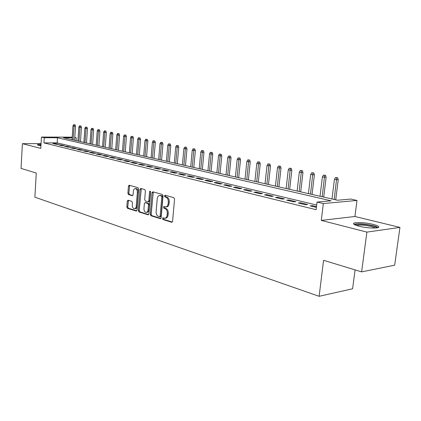 <?xml version="1.0" encoding="UTF-8"?>
<svg xmlns="http://www.w3.org/2000/svg" width="421" height="421" viewBox="0 0 421 421"><rect width="100%" height="100%" fill="white"/><g stroke="black" fill="none" stroke-linecap="round" stroke-linejoin="round"><path stroke-width="0.63" d="M162.432 218.483L162.922 219.504L171.642 222.256L172.578 221.293L174.552 199.122L173.826 197.654L165.032 195.202L164.39 195.897L164.885 196.912L166.011 197.228C167.579 197.912 168.342 199.47 168.295 201.891L168.137 203.727C167.863 205.711 167.053 206.779 165.711 206.943L163.932 206.522L163.406 207.216L163.901 208.237L165.021 208.569C166.584 209.279 167.347 210.842 167.3 213.258L167.137 215.084C166.874 217.031 166.085 218.083 164.764 218.246L162.943 217.794L162.432 218.483M163.516 217.952L163.869 219.415L172.278 222.067M165.511 195.333L165.337 195.833L165.832 196.849L166.958 197.165L166.011 197.228M164.511 206.669L164.848 208.158L165.969 208.495L165.021 208.569M41.026 144.303C38.474 144.335 37.274 144.535 37.427 144.903L40.937 145.813M358.992 226.198C367.865 228.55 381.526 228.656 378.374 226.387C377.542 225.709 375.758 225.035 373.032 224.351C364.218 222.077 350.946 221.951 353.877 224.209C354.645 224.856 356.35 225.519 358.992 226.198M128.095 200.201L127.279 201.133L126.821 206.932L127.458 208.311L136.151 211.053L136.993 210.126L138.698 189.066L138.035 187.677L129.142 185.219L128.452 186.187L127.895 193.239L128.537 194.607L132.389 195.718L133.078 194.755L133.357 191.229C133.562 189.624 134.188 188.755 135.23 188.624C136.636 188.897 137.341 190.15 137.351 192.376L136.236 206.216C136.036 207.79 135.425 208.642 134.41 208.769C132.989 208.49 132.273 207.232 132.262 204.995L132.441 202.706L131.799 201.322L128.095 200.201M316.671 205.038L57.156 142.866L43.942 142.903L44.252 137.72L41.453 137.057L72.212 137.157M361.623 271.877L366.891 232.103L399.95 227.403L394.672 265.198L361.623 271.877L323.57 260.315L319.118 296.305L34.869 197.17L36.274 173.031L21.05 168.411L22.402 143.677L40.784 148.392L41.453 137.057M399.95 227.403L354.919 216.494L321.281 220.394L366.891 232.103M321.281 220.394L323.333 203.548L317.029 202.064L331.106 200.812L57.477 137.751L44.252 137.72M43.942 142.903L316.113 209.679L317.029 202.064M150.213 214.273L150.892 215.71L160.243 218.657L161.148 217.704L163.032 195.891L162.327 194.449L152.902 191.818L152.013 192.802L150.213 214.273L151.155 214.194L151.834 215.626L160.859 218.467M147.976 214.789L138.962 211.942L138.304 210.537L140.019 189.434L140.735 188.45L144.729 189.545L145.403 190.945L144.692 199.596L145.361 201.006L148.103 201.791L148.823 200.812L149.576 191.75L150.092 191.05L150.671 192.055L148.85 213.847L147.976 214.789L148.371 214.752M41.069 143.608L22.402 143.677M316.481 206.627L312.45 205.653L310.103 205.869L316.387 207.395M298.2 202.985L305.304 204.706L307.651 204.49L300.552 202.78L298.2 202.985M286.638 200.18L293.537 201.854L295.889 201.654L288.995 199.986L286.638 200.18M275.402 197.454L282.107 199.08L284.464 198.891L277.76 197.275L275.402 197.454M264.477 194.807L270.998 196.386L273.355 196.207L266.84 194.634L264.477 194.807M253.852 192.229L260.194 193.765L262.557 193.602L256.215 192.071L253.852 192.229M243.517 189.724L249.685 191.218L252.047 191.06L245.875 189.571L243.517 189.724M233.455 187.282L239.46 188.74L241.817 188.592L235.813 187.14L233.455 187.282M223.656 184.908L229.503 186.324L231.86 186.187L226.014 184.772L223.656 184.908M214.115 182.593L219.809 183.972L222.167 183.845L216.468 182.467L214.115 182.593M204.816 180.335L210.363 181.683L212.721 181.562L207.169 180.22L204.816 180.335M195.749 178.141L201.159 179.451L203.511 179.341L198.102 178.03L195.749 178.141M186.913 175.999L192.192 177.278L194.539 177.173L189.261 175.894L186.913 175.999M178.299 173.905L183.44 175.157L185.782 175.057L180.635 173.81L178.299 173.905M169.889 171.868L174.91 173.084L177.246 172.994L172.221 171.779L169.889 171.868M161.68 169.879L166.579 171.068L168.916 170.979L164.011 169.795L161.68 169.879M153.67 167.937L158.454 169.095L160.78 169.016L155.996 167.858L153.67 167.937M145.85 166.037L150.518 167.169L152.839 167.1L148.166 165.969L145.85 166.037M138.209 164.185L142.772 165.29L145.087 165.227L140.519 164.122L138.209 164.185M130.747 162.374L135.204 163.459L137.509 163.395L133.047 162.317L130.747 162.374M123.448 160.606L127.805 161.664L130.105 161.606L125.742 160.554L123.448 160.606M116.317 158.875L120.58 159.912L122.869 159.859L118.606 158.828L116.317 158.875M109.344 157.186L113.512 158.196L115.796 158.149L111.623 157.144L109.344 157.186M102.524 155.533L106.597 156.523L108.876 156.48L104.797 155.496L102.524 155.533M95.856 153.912L99.84 154.881L102.108 154.844L98.119 153.881L95.856 153.912M89.326 152.334L93.225 153.276L95.488 153.244L91.583 152.302L89.326 152.334M82.937 150.781L86.758 151.707L89.005 151.681L85.184 150.755L82.937 150.781M76.685 149.266L80.422 150.171L82.663 150.15L78.922 149.245L76.685 149.266M70.56 147.782L74.217 148.666L76.454 148.65L72.791 147.76L70.56 147.782M64.56 146.324L68.144 147.197L70.37 147.176L66.781 146.313L64.56 146.324M58.687 144.903L62.197 145.75L64.413 145.74L60.898 144.892L58.687 144.903M58.577 144.329L55.13 143.498L52.93 143.503L56.367 144.34L58.577 144.329M319.118 296.305L352.603 288.78L355.077 269.887M74.785 137.478L76.233 137.799L74.764 137.793M76.043 140.625L76.233 137.799M72.17 137.788L63.524 137.767L337.479 200.243L350.751 199.065L356.992 200.459L323.333 203.548M354.919 216.494L356.992 200.459M57.156 142.866L57.477 137.751M312.45 205.653L312.356 206.416M300.552 202.78L300.462 203.532M288.995 199.986L288.911 200.733M277.76 197.275L277.681 198.007M266.84 194.634L266.761 195.36M256.215 192.071L256.136 192.786M245.875 189.571L245.801 190.276M235.813 187.14L235.744 187.84M226.014 184.772L225.945 185.461M216.468 182.467L216.399 183.146M207.169 180.22L207.1 180.893M198.102 178.03L198.038 178.693M189.261 175.894L189.197 176.552M180.635 173.81L180.577 174.462M172.221 171.779L172.168 172.421M164.011 169.795L163.953 170.431M155.996 167.858L155.938 168.484M148.166 165.969L148.113 166.59M140.519 164.122L140.467 164.732M133.047 162.317L132.999 162.922M125.742 160.554L125.7 161.154M118.606 158.828L118.559 159.422M111.623 157.144L111.581 157.728M104.797 155.496L104.755 156.075M98.119 153.881L98.077 154.454M91.583 152.302L91.541 152.87M85.184 150.755L85.147 151.318M78.922 149.245L78.885 149.797M72.791 147.76L72.754 148.313M66.781 146.313L66.744 146.855M60.898 144.892L60.861 145.429M55.13 143.498L55.098 144.029M165.011 218.225L165.711 218.157C167.032 217.999 167.821 216.947 168.09 214.999L167.137 215.084M165.969 208.495C167.537 209.2 168.295 210.763 168.247 213.173L168.09 214.999M165.932 206.927L166.658 206.869C168.005 206.706 168.81 205.637 169.084 203.659L168.137 203.727M166.958 197.165C168.532 197.849 169.295 199.401 169.247 201.822L169.084 203.659M153.291 191.929L151.155 214.194M159.501 216.694L160.138 216.026L161.785 196.912L161.29 195.902L159.627 195.507C158.291 195.67 157.491 196.739 157.228 198.712L156.123 211.7C156.075 214.073 156.817 215.615 158.343 216.331L159.501 216.694M160.448 216.61L161.085 215.947L160.138 216.026M160.39 195.455L162.238 195.839L162.732 196.849L161.085 215.947M148.571 214.594L139.904 211.863L138.962 211.942M141.277 188.582L139.246 210.463L139.904 211.863M148.892 201.701L149.765 200.743L150.523 191.692L149.576 191.75M143.956 208.537C143.966 210.821 144.708 212.105 146.187 212.395C147.234 212.263 147.866 211.4 148.071 209.805L148.487 204.853L147.808 203.432L145.071 202.638L144.361 203.611L143.956 208.537M146.361 212.379L147.124 212.316C148.176 212.184 148.808 211.321 149.013 209.732L148.071 209.805M145.955 202.575L148.75 203.364L149.429 204.78L149.013 209.732M134.562 208.758L135.346 208.695C136.362 208.569 136.972 207.721 137.172 206.148L136.236 206.216M136.051 188.576L136.167 188.571C137.572 188.845 138.283 190.097 138.293 192.318L137.172 206.148M129.694 185.351L128.831 193.186L129.473 194.549L132.783 195.523M128.489 200.322L127.752 206.864L128.389 208.237L136.72 210.863M337.621 177.736L335.505 177.536L337.621 177.736L338.231 179.72L334.427 179.362L331.995 198.991M336.732 177.783L334.185 199.491M338.231 179.72L335.721 199.843M334.427 179.362L335.505 177.536M355.113 224.935C355.519 223.572 365.486 224.03 371.943 225.693C374.895 226.44 376.527 227.156 376.832 227.84L376.842 227.872M375.479 228.014L371.401 226.509C364.802 225.082 359.792 224.725 356.371 225.43M378.084 227.566C377.232 226.903 375.479 226.24 372.827 225.572C364.323 223.761 358.05 223.346 354.014 224.319M38.832 145.44L40.969 145.24M40.979 145.098L38.2 145.271M325.533 175.299L323.449 175.104L325.533 175.299L326.138 177.257L322.391 176.904L320.044 196.27M324.638 175.346L322.17 196.754M326.138 177.257L323.717 197.107M322.391 176.904L323.449 175.104M313.782 172.931L311.729 172.742L313.782 172.931L314.382 174.862L310.693 174.52L308.43 193.618M312.887 172.973L310.498 194.092M314.382 174.862L312.05 194.444M310.693 174.52L311.729 172.742M302.362 170.631L300.336 170.442L302.362 170.631L302.957 172.536L299.315 172.194L297.131 191.045M301.462 170.668L299.142 191.502M302.957 172.536L300.699 191.855M299.315 172.194L300.336 170.442M291.248 168.389L289.253 168.205L291.248 168.389L291.837 170.268L288.253 169.937L286.143 188.534M290.348 168.426L288.101 188.982M291.837 170.268L289.664 189.339M288.253 169.937L289.253 168.205M280.433 166.211L278.47 166.027L280.433 166.211L281.023 168.068L277.486 167.737L275.45 186.098M279.533 166.242L277.355 186.529M281.023 168.068L278.918 186.887M277.486 167.737L278.47 166.027M269.908 164.09L267.972 163.911L269.908 164.09L270.493 165.921L267.009 165.6L265.035 183.724M269.008 164.122L266.893 184.145M270.493 165.921L268.461 184.503M267.009 165.6L267.972 163.911M259.662 162.027L257.752 161.848L259.662 162.027L260.241 163.832L256.799 163.516L254.9 181.409M258.762 162.053L256.705 181.825M260.241 163.832L258.278 182.182M256.799 163.516L257.752 161.848M249.679 160.012L247.795 159.838L249.679 160.012L250.253 161.801L246.859 161.485L245.022 179.157M248.779 160.038L246.78 179.562M250.253 161.801L248.353 179.92M246.859 161.485L247.795 159.838M239.949 158.054L238.091 157.88L239.949 158.054L240.523 159.817L237.176 159.506L235.392 176.962M239.049 158.075L237.107 177.352M240.523 159.817L238.681 177.715M237.176 159.506L238.091 157.88M230.466 156.144L228.635 155.975L230.466 156.144L231.034 157.886L227.729 157.58L226.009 174.82M229.566 156.159L227.682 175.204M231.034 157.886L229.256 175.562M227.729 157.58L228.635 155.975M221.22 154.281L219.409 154.112L221.22 154.281L221.783 156.002L218.525 155.696L216.857 172.736M220.32 154.296L218.488 173.105M221.783 156.002L220.062 173.468M218.525 155.696L219.409 154.112M212.205 152.465L210.416 152.297L212.205 152.465L212.763 154.165L209.542 153.865L207.932 170.7M211.305 152.476L209.521 171.063M212.763 154.165L211.095 171.421M209.542 153.865L210.416 152.297M203.406 150.692L201.638 150.529L203.406 150.692L203.959 152.37L200.78 152.076L199.217 168.71M202.506 150.702L200.77 169.068M203.959 152.37L202.348 169.426M200.78 152.076L201.638 150.529M194.818 148.96L193.071 148.797L194.818 148.96L195.365 150.618L192.229 150.329L190.718 166.774M193.918 148.971L192.234 167.121M195.365 150.618L193.807 167.479M192.229 150.329L193.071 148.797M186.435 147.271L184.708 147.108L186.435 147.271L186.977 148.913L183.877 148.624L182.414 164.879M185.54 147.276L183.898 165.216M186.977 148.913L185.466 165.574M183.877 148.624L184.708 147.108M178.246 145.619L176.546 145.461L178.246 145.619L178.788 147.245L175.725 146.961L174.31 163.032M177.352 145.624L175.752 163.364M178.788 147.245L177.32 163.722M175.725 146.961L176.546 145.461M170.247 144.008L168.568 143.856L170.247 144.008L170.784 145.613L167.763 145.334L166.39 161.227M169.358 144.014L167.8 161.548M170.784 145.613L169.368 161.906M167.763 145.334L168.568 143.856M162.432 142.435L160.775 142.282L162.432 142.435L162.969 144.019L159.98 143.745L158.649 159.459M161.543 142.435L160.027 159.775M162.969 144.019L161.59 160.133M159.98 143.745L160.775 142.282M154.796 140.893L153.155 140.746L154.796 140.893L155.328 142.461L152.376 142.193L151.086 157.733M153.912 140.898L152.434 158.043M155.328 142.461L153.997 158.401M152.376 142.193L153.155 140.746M147.334 139.393L145.708 139.24L147.334 139.393L147.86 140.94L144.94 140.672L143.687 156.049M146.445 139.388L145.008 156.349M147.86 140.94L146.566 156.707M144.94 140.672L145.708 139.24M140.03 137.92L138.43 137.772L140.03 137.92L140.556 139.456L137.672 139.188L136.457 154.402M139.151 137.92L137.746 154.691M140.556 139.456L139.298 155.049M137.672 139.188L138.43 137.772M132.894 136.483L131.305 136.336L132.894 136.483L133.41 137.999L130.557 137.735L129.384 152.786M132.01 136.478L130.642 153.076M133.41 137.999L132.194 153.428M130.557 137.735L131.305 136.336M125.905 135.073L124.337 134.93L125.905 135.073L126.421 136.578L123.6 136.315L122.458 151.207M125.032 135.067L123.695 151.492M126.421 136.578L125.242 151.844M123.6 136.315L124.337 134.93M119.069 133.694L117.522 133.552L119.069 133.694L119.58 135.183L116.796 134.925L115.686 149.665M118.196 133.689L116.896 149.939M119.58 135.183L118.438 150.292M116.796 134.925L117.522 133.552M112.381 132.347L110.849 132.205L112.381 132.347L112.886 133.82L110.134 133.568L109.055 148.15M111.507 132.341L110.239 148.418M112.886 133.82L111.776 148.771M110.134 133.568L110.849 132.205M105.829 131.026L104.313 130.889L105.829 131.026L106.334 132.483L103.608 132.231L102.566 146.671M104.961 131.02L103.724 146.934M106.334 132.483L105.255 147.287M103.608 132.231L104.313 130.889M99.419 129.736L97.919 129.6L99.419 129.736L99.919 131.178L97.219 130.931L96.209 145.219M98.551 129.726L97.34 145.482M99.919 131.178L98.872 145.829M97.219 130.931L97.919 129.6M93.136 128.468L91.652 128.331L93.136 128.468L93.63 129.894L90.962 129.652L89.983 143.803M92.273 128.458L91.094 144.056M93.63 129.894L92.615 144.403M90.962 129.652L91.652 128.331M86.984 127.231L85.516 127.095L86.984 127.231L87.473 128.642L84.837 128.4L83.879 142.409M86.121 127.216L84.968 142.656M87.473 128.642L86.489 143.003M84.837 128.4L85.516 127.095M80.953 126.016L79.501 125.884L80.953 126.016L81.442 127.416L78.827 127.174L77.901 141.046M80.095 126L78.969 141.288M81.442 127.416L80.485 141.635M78.827 127.174L79.501 125.884M75.043 124.826L73.607 124.695L75.043 124.826L75.527 126.211L72.944 125.974L72.044 139.709M74.191 124.811L73.091 139.951M75.527 126.211L74.601 140.293M72.944 125.974L73.607 124.695M163.869 219.415L162.922 219.504M165.832 196.849L164.885 196.912M164.848 208.158L163.901 208.237M168.247 213.173L167.3 213.258M169.247 201.822L168.295 201.891M172.089 222.214L171.642 222.256M152.96 192.744L152.013 192.802M160.664 218.62L160.243 218.657M151.834 215.626L150.892 215.71M162.732 196.849L161.785 196.912M162.238 195.839L161.29 195.902M161.069 195.512L160.122 195.57M139.246 210.463L138.304 210.537M140.961 189.382L140.019 189.434M149.765 200.743L148.823 200.812M149.429 204.78L148.487 204.853M148.75 203.364L147.808 203.432M146.166 202.596L145.224 202.659M138.293 192.318L137.351 192.376M132.573 195.676L132.247 195.697M129.473 194.549L128.537 194.607M128.831 193.186L127.895 193.239M129.389 186.14L128.452 186.187M136.52 211.026L136.151 211.053M128.389 208.237L127.458 208.311M127.752 206.864L126.821 206.932M128.21 201.07L127.279 201.133M160.569 216.631L159.68 216.71M160.575 195.444L159.627 195.507M149.045 201.727L148.16 201.791M146.013 202.569L145.071 202.638M136.167 188.571L135.23 188.624"/></g></svg>
